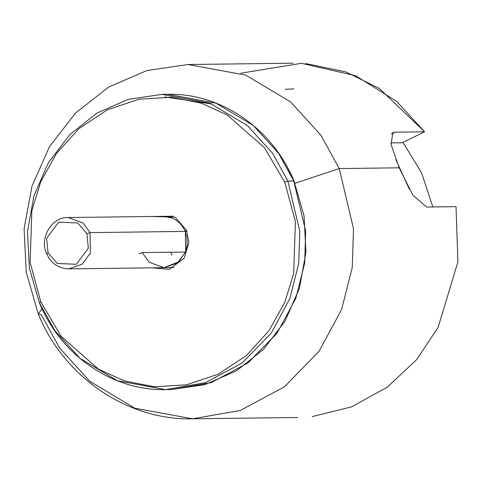<?xml version="1.0" encoding="UTF-8"?>
<svg xmlns="http://www.w3.org/2000/svg" width="482" height="482" viewBox="0 0 482 482"><rect width="100%" height="100%" fill="white"/><g stroke="black" fill="none" stroke-linecap="round" stroke-linejoin="round"><path stroke-width="0.72" d="M395.101 132.182L424.576 131.809L395.101 132.182L391.294 134.056L395.101 132.182L392.848 132.671L391.047 144.395L399.174 167.808L339.244 168.567L321.012 135.352L290.73 102.009L245.85 75.15L188.046 64.522L245.85 75.15L290.73 102.009L321.012 135.352L339.244 168.567L399.174 167.808L412.881 195.198L426.564 207.019L412.881 195.198L399.174 167.808M41.331 314.764L38.211 313.794L42.097 308.854L38.211 313.794C63.72 376.719 126.971 420.467 192.529 418.81L134.725 408.182L89.845 381.322L59.557 347.98L41.331 314.764M294.912 183.305L339.244 168.567L353.505 228.799L352.282 267.341L341.611 309.498L319.078 351.27L284.332 386.865L240.259 410.471L192.529 418.81L240.259 410.471L284.332 386.865L319.078 351.27L341.611 309.498L352.282 267.341L353.505 228.799L339.244 168.567L294.912 183.305M240.729 73.24L301.419 63.311L355.541 75.698L396.674 101.377L424.576 131.809L379.316 88.411L345.841 71.908L305.63 63.546M393.8 132.821L393.439 132.43M312.252 416.587L351.637 406.832L387.426 387.046L416.737 359.506L438.084 327.459L457.9 261.967L456.038 206.651L457.9 261.979L438.072 327.483L416.713 359.536L387.389 387.07L351.583 406.85L312.191 416.593M424.576 131.809L402.277 142.756L390.745 142.901L402.277 142.756L424.576 131.809M456.038 206.651L426.564 207.019L456.038 206.651M285.145 89.309L293.984 88.857M402.994 142.401L421.479 172.658L432.842 206.941L421.479 172.658L402.994 142.401M395.903 159.663L409.236 189.016L395.903 159.663M46.874 253.797L48.049 252.755L46.627 238.216L58.629 222.172L77.716 222.961L86.911 233.686L77.716 222.961L58.629 222.172L46.627 238.216L48.049 252.755L57.244 263.473L76.325 264.269L88.333 248.218L86.911 233.686L90.05 232.613L83.018 222.967L68.137 217.533L83.018 222.967L90.05 232.613L186.932 231.384L90.05 232.613L90.393 253.038L82.091 264.25L68.787 268.878L82.091 264.25L90.393 253.038L90.05 232.613L86.911 233.686L88.333 248.218L76.325 264.269L57.244 263.473L48.049 252.755L46.664 253.737C51.068 263.347 58.443 268.39 68.787 268.878L173.972 267.546M172.062 255.068L170.664 252.237M186.522 230.36L175.141 217.165L151.583 216.478L175.141 217.165L186.522 230.36L188.872 242.289L184.232 258.129L169.357 269.36L152.234 267.823L169.357 269.36L184.232 258.129L188.872 242.289L186.522 230.36L185.142 231.342L186.895 237.391L187.124 245.055L185.474 251.929L178.768 261.804L164.085 267.673L177.388 263.045L185.691 251.833L185.347 231.408L186.522 230.36M139.033 253.665L142.172 252.592L149.203 262.238L164.085 267.673L149.203 262.238L142.172 252.592L185.431 252.05L142.172 252.592L139.033 253.665M287.893 181.087L272.698 153.403L247.465 125.621L210.062 103.238L161.892 94.382L210.062 103.238L247.465 125.621L272.698 153.403L287.893 181.087L293.996 181.075L278.596 153.33L253.357 125.543L215.954 103.166L167.79 94.303L215.954 103.166L253.357 125.543L278.596 153.33L293.785 181.009L287.893 181.087L299.774 231.282L298.756 263.395L289.869 298.527L271.089 333.339L242.127 363L205.404 382.672L165.627 389.619L117.457 380.762L80.06 358.379L54.821 330.598L39.422 302.853C60.738 355.258 112.529 390.986 165.627 389.619L205.404 382.672L242.127 363L271.089 333.339L289.869 298.527L298.756 263.395L299.774 231.282L287.893 181.087L284.748 182.16L287.893 181.087M39.632 302.913L40.807 301.871L30.131 262.473L31.872 210.616L40.729 181.816L56.37 153.589L78.915 128.676L107.233 109.878L138.967 99.208L171.164 97.256L201.127 103.1L227.028 114.849L264.317 147.552L284.748 182.16L264.317 147.552L227.028 114.849L201.127 103.1L171.164 97.256L138.967 99.208L107.233 109.878L78.915 128.676L56.37 153.589L40.729 181.816L31.872 210.616L30.131 262.473L40.807 301.871L61.238 336.472L98.527 369.182L124.428 380.925L154.391 386.775L186.588 384.817L218.322 374.153L246.639 355.348L269.185 330.435L284.826 302.214L293.683 273.408L295.424 221.551L284.748 182.16L295.424 221.551L293.683 273.408L284.826 302.214L269.185 330.435L246.639 355.348L218.322 374.153L186.588 384.817L154.391 386.775L124.428 380.925L98.527 369.182L61.238 336.472L40.807 301.871L39.632 302.913M212.092 104.052L164.874 96.972M39.422 302.853L29.36 268.034L27.492 231.601L33.951 195.782L48.357 162.777L69.836 134.611L97.069 113.017L128.399 99.328L161.892 94.382L167.79 94.303C220.877 92.942 272.673 128.658 293.996 181.075L304.058 215.888L305.925 252.327L299.467 288.146L285.061 321.151L263.582 349.311L236.343 370.905L205.019 384.6L171.526 389.546L211.303 382.594L248.025 362.922L276.981 333.261L295.761 298.454L304.648 263.323L305.672 231.203L293.785 181.009L305.672 231.203L304.648 263.323L295.761 298.454L276.981 333.261L248.025 362.922L211.303 382.594L171.526 389.546L165.627 389.619M293.17 63.19L188.046 64.522L146.98 70.523L108.667 87.067L75.487 113.053L49.429 146.787L31.975 186.173L24.1 228.83L26.221 272.234L38.211 313.794M297.653 417.478L192.529 418.81M46.664 253.737C39.181 238.62 51.399 216.761 68.137 217.533L173.321 216.201M163.434 216.328L171.875 217.924C178.009 220.569 182.431 225.04 185.142 231.342"/></g></svg>
